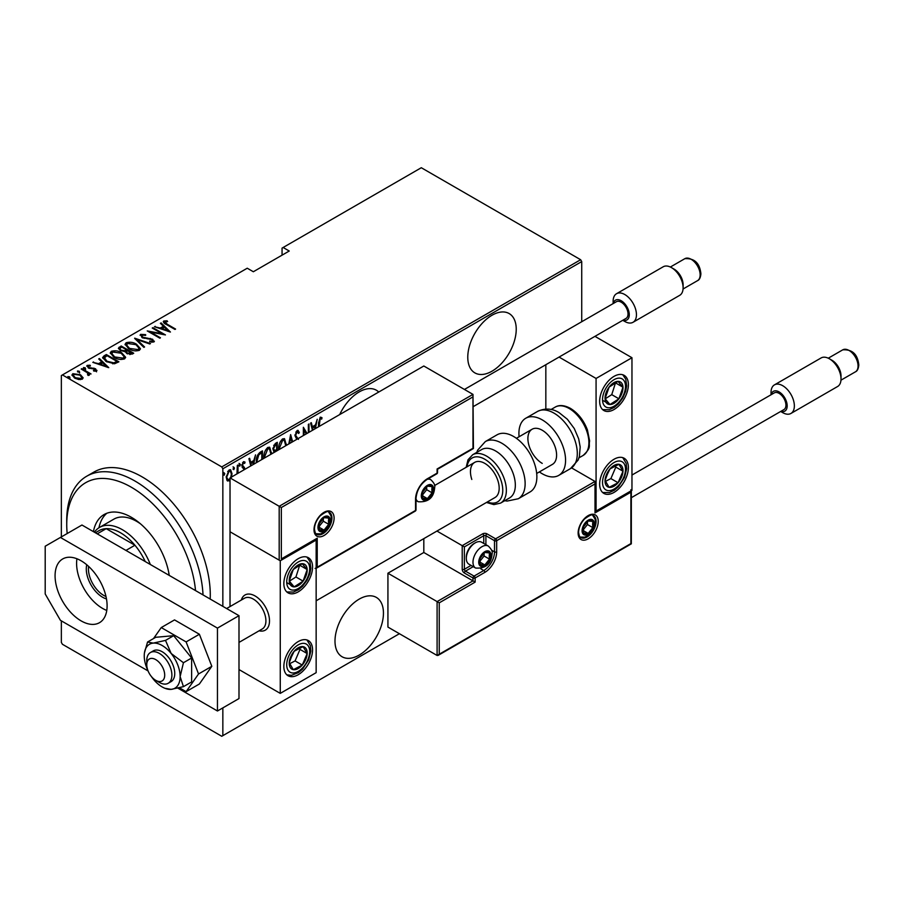<?xml version="1.0" encoding="UTF-8"?>
<svg xmlns="http://www.w3.org/2000/svg" width="904" height="904" viewBox="0 0 904 904"><rect width="100%" height="100%" fill="white"/><g stroke="black" fill="none" stroke-linecap="round" stroke-linejoin="round"><path stroke-width="1.36" d="M378.731 392.042A34.262 19.775 120 0 0 376.346 390.212A34.262 19.775 120 0 0 359.216 391.907A34.262 19.775 120 0 0 339.701 414.574M492.002 315.247A34.262 19.775 120 0 0 469.617 345.441A34.262 19.775 120 0 0 474.871 372.889A34.262 19.775 120 0 0 492.002 371.194A34.262 19.775 120 0 0 514.387 341A34.262 19.775 120 0 0 509.133 313.552A34.262 19.775 120 0 0 492.002 315.247M359.216 599.115A34.262 19.775 120 0 0 336.842 629.297A34.262 19.775 120 0 0 342.085 656.756A34.262 19.775 120 0 0 359.216 655.05A34.262 19.775 120 0 0 381.601 624.867A34.262 19.775 120 0 0 376.346 597.408A34.262 19.775 120 0 0 359.216 599.115M222.847 707.889L222.847 735.653L221.762 736.274L62.421 644.281L61.348 642.416L61.348 620.867M61.348 536.908L61.348 375.544L62.421 374.923L221.762 466.916L580.639 259.719L581.724 261.584L581.724 321.722M230.023 480.148L229.119 480.917L226.994 480.397L226.226 477.075L229.119 469.944L230.633 469.82L232.023 473.73L231.254 477.922M227.627 481.03L226.994 480.397M236.961 473.888L237.334 465.39L237.978 465.018L237.978 473.3M244.091 469.775L241.843 465.662L243.481 461.65L245.063 462.17L244.622 463.413L243.492 462.95L242.487 465.232L244.487 467.628L244.735 469.402M243.91 468.69L242.102 467.142M243.481 461.65L245.063 462.17L244.351 461.763L243.967 462.825M244.622 463.413L242.554 462.701M241.775 464.814L244.487 467.628L243.775 467.21L244.023 468.701L244.747 469.119M256.352 462.26L256.34 461.481C256.035 457.842 257.301 454.757 260.149 452.215L262.454 450.881L262.454 459.175M274.104 452.452L272.929 448.96L275.279 443.48L277.279 442.327L277.279 450.621M288.794 443.966L290.636 434.609L292.636 441.74M291.935 442.146L290.715 437.355L289.506 443.559M308.354 432.677L308.354 424.383L308.998 424.01L308.998 432.304M306.219 433.909L304.004 429.965L304.004 435.186M303.36 435.558L303.36 427.264L307.032 433.434M318.502 426.812L318.502 423.241L320.242 417.151L322.039 417.784L321.654 419.128L320.185 418.665L319.146 426.439M320.242 417.151L322.039 417.784L321.327 417.365L320.943 418.665M321.654 419.128L320.185 418.665M581.724 261.584L222.847 468.78L222.847 606.358M222.847 735.653L399.41 633.715M312.445 430.304L310.603 423.083L311.315 422.676L312.343 426.733L315.473 424.925L317.214 419.275L315.372 428.62M296.772 439.367L294.986 435.66L297.088 430.519L298.196 430.451M297.088 430.519L299.337 432.394L298.704 433.491L297.077 432.01L295.631 435.299L298.444 439.389M296.365 431.592L297.789 431.999L295.789 432.135M278.737 449.401L278.726 448.746C278.511 445.073 279.788 441.785 282.579 438.892L284.534 438.756L286.421 445.344M263.934 458.317L263.911 457.3C263.697 453.627 264.974 450.339 267.765 447.446L269.72 447.31L271.595 453.887M250.77 465.922L248.928 458.69L249.628 458.283L250.668 462.339L253.798 460.531L255.538 454.881L253.696 464.227M239.04 463.39L240.396 464.645L239.752 466.227L239.108 465.39L239.752 463.808L240.396 464.645L239.752 463.808M233.074 466.826L234.441 468.08L233.797 469.662L233.153 468.826L233.797 467.244L234.441 468.08L233.797 467.244M223.412 472.408L224.78 473.662L224.135 475.244L223.491 474.408L224.135 472.826L224.78 473.662L224.135 472.826M580.639 259.719L421.298 167.726L282.059 248.114L282.059 255.165M80.479 374.742L82.965 377.895L82.354 379.171L78.704 379.533L74.682 378.087L71.981 374.934L72.851 373.691L80.479 374.742L83.191 377.928M81.868 368.662L91.044 373.962L89.055 373.555L89.112 375.273L88.163 375.465L87.552 374.685L88.355 374.12L88.095 375.386L87.326 372.719L81.224 369.035L81.868 368.662L81.868 369.408M89.519 374.618L89.112 375.273M88.343 366.041L88.818 367.476L95.564 368.764L96.536 370.99L93.767 371.081L93.44 370.357L95.428 370.324L94.965 369.16L88.23 367.871L87.202 365.408L90.038 365.205L90.445 365.95L88.343 366.041L88.219 366.967M95.282 371.216L94.965 369.16M86.716 366.131L87.202 365.408L87.202 366.233L88.761 365.894M96.965 370.346L96.536 370.99M104.039 355.871L106.344 354.537L118.91 361.792L114.582 363.758L106.344 361.6L102.604 357.588L104.039 355.871L104.039 356.696L106.344 355.362L106.344 354.537M121.159 345.983L133.724 353.238L132.312 354.052L126.91 353.577L125.068 351.554L120.379 350.549L118.379 348.232L121.159 345.983L121.735 347.136M134.685 338.175L150.471 343.565L149.77 343.972L137.024 339.621L144.572 346.966L143.872 347.373L134.685 338.424M152.245 328.039L152.889 327.666L165.443 334.921L150.55 332.084L160.46 337.802L159.816 338.175L147.25 330.921L162.121 333.745L152.245 328.039M165.048 321.767L167.24 324.242L175.591 329.067L174.947 329.429L166.46 324.536C164.031 323.564 163.149 322.389 163.805 320.988L167.059 320.784L167.635 321.575L165.048 321.767L165.319 323.858M163.274 321.745L163.805 320.988L163.805 321.824L167.059 321.621M62.421 374.923L247.244 268.217L253.346 271.742L289.235 251.018L283.133 247.493M170.438 332.039L154.494 326.739L160.257 328.062L163.387 326.254L160.392 323.327L161.104 322.92L170.438 332.039M141.939 335.101L142.617 337.169L152.697 339.271L153.849 341.994L149.793 341.87L149.623 341.079L152.64 341.203L152.098 339.678L141.951 337.531L140.662 334.356L145.646 334.649L145.657 335.373L141.939 335.101L141.6 336.243M154.369 341.181L153.849 341.994M152.64 341.203L152.64 342.028L152.64 341.203M140.052 335.26L140.662 334.356L140.662 335.181L143.171 334.898M136.572 344.277L140.436 348.707L139.408 350.323C135.51 351.34 132.007 350.82 128.899 348.774L125.068 344.334L126.142 342.74C130.006 341.746 133.487 342.266 136.572 344.277L136.572 345.046M121.746 352.831L125.622 357.261L124.594 358.877C120.684 359.894 117.181 359.374 114.085 357.329L110.254 352.888L111.328 351.294C115.192 350.3 118.673 350.82 121.746 352.831L121.746 353.6M108.762 367.645L92.818 362.346L98.581 363.668L101.711 361.86L98.717 358.944L99.417 358.538L108.762 367.645M83.484 368.38L85.168 368.617L85.168 367.781L85.575 368.764L83.88 368.527L83.484 367.555L85.168 367.781L85.575 368.764M77.518 371.826L79.213 372.052L79.213 371.228L79.62 372.199L77.925 371.973L77.518 370.99L79.213 371.228L79.62 372.199M67.856 377.397L69.551 377.635L69.551 376.798L69.958 377.782L68.263 377.544L67.856 376.572L69.551 376.798L69.958 377.782M222.847 468.78L221.762 466.916M167.059 321.553L167.059 320.784M155.194 326.977L155.194 326.333M160.257 328.706L160.257 328.062M160.46 328.773L163.387 327.078L163.387 326.254M160.935 323.847L161.104 322.92M161.104 323.756L169.364 331.813M161.872 328.615L167.941 330.683L164.347 327.18L161.872 329.259M167.941 331.327L167.941 330.683M152.889 328.412L152.889 327.666M162.121 333.825L163.545 334.649M150.55 332.83L150.55 332.084M149.137 332.005L150.55 332.288M162.121 334.367L162.121 333.745M145.646 335.373L145.646 334.649M141.939 335.938L142.617 337.994M142.617 337.87L142.617 337.169M144.109 338.39L144.109 337.734M150.369 339.079L150.369 338.401M152.652 340.073L152.697 339.271M152.697 340.096L154.268 341.576M151.646 342.232L152.64 342.028M135.6 339.316L137.024 339.802M144.041 347.283L137.024 339.621M137.159 345.475L140.391 349.113M125.114 344.774L126.142 342.74M126.142 343.565L129.464 342.944M129.543 349.136L129.543 348.402L138.086 349.599L138.967 348.176L135.928 344.65L127.453 343.463L126.515 345.746L128.334 348.435M135.747 350.955L138.086 350.424L138.967 348.176M138.086 350.424L138.086 349.599M126.515 344.91L129.543 348.402M126.481 349.882L127.69 350.582M131.792 352.944L133.001 353.645M118.469 348.661L119.17 347.136M119.17 347.961L121.159 346.808M124.266 351.633L126.481 350.628L126.481 349.791L121.803 347.102L120.853 347.644L119.836 348.741L121.023 350.176L124.537 350.741L126.481 349.791M119.836 348.741L120.413 350.571M129.837 354.571L131.792 353.69L131.792 352.865L127.328 350.786L126.368 351.814L127.532 353.193L131.792 352.865M126.368 351.814L126.899 353.577M130.91 354.198L130.91 353.374M127.532 353.905L127.532 353.193M124.537 351.566L124.537 350.741M121.023 350.888L121.023 350.176M122.345 354.029L125.577 357.668M110.299 353.328L111.328 351.294M111.328 352.119L114.65 351.498M114.729 357.679L114.729 356.956L123.272 358.153L124.153 356.73L121.113 353.204L112.638 352.018L111.7 354.3L113.52 356.99M120.933 359.509L123.272 358.978L124.153 356.73M123.272 358.978L123.272 358.153M111.7 353.464L114.729 356.956M106.344 355.362L106.921 355.69M116.978 361.498L118.187 362.199M102.672 358.029L104.039 356.696M112.627 363.792L116.446 362.549L116.978 361.419L106.988 355.656L104.152 358.142L105.723 361.227M113.78 363.679L113.78 362.854L116.978 361.419M107 361.962L107 361.238L113.78 362.854M104.288 357.577L107 361.238M93.519 362.583L93.519 361.939M98.581 364.312L98.581 363.668M98.785 364.38L101.711 362.685L101.711 361.86M99.259 359.464L99.417 358.538M99.417 359.363L107.689 367.431M100.197 364.222L106.265 366.289L102.672 362.798L100.197 364.866M106.265 366.934L106.265 366.289M95.428 371.148L94.965 369.996M90.038 365.894L90.038 365.205M88.343 366.877L88.818 368.301M88.818 368.177L88.818 367.476M89.891 368.538L89.891 367.871M91.677 368.719L91.677 367.928M93.892 368.787L93.892 368.097M95.417 369.51L95.564 368.764M95.564 369.589L96.536 371.815M85.168 368.617L85.575 369.589M86.874 372.391L89.055 373.646M89.406 375.002L89.055 373.555M79.213 372.052L79.62 373.024M72.049 375.375L72.851 373.691M72.851 374.516L74.908 374.019M75.314 378.437L75.314 377.714L81.224 378.527L81.868 377.556L79.823 375.115L73.981 374.335L73.303 376.188L74.433 377.94M80.32 379.657L81.868 377.556M81.224 379.352L81.224 378.527M73.303 375.363L75.314 377.714M69.551 377.635L69.958 378.606M320.931 418.71L319.959 418.179M310.773 422.982L312.343 426.733M315.281 425.038L314.987 426.507M314.671 429.027L315.146 426.598L314.434 426.179L311.959 427.615L312.614 430.214M311.959 427.615L313.146 429.908M315.146 426.598L312.671 428.033M303.36 429.592L304.004 429.965M303.36 427.784L306.659 433.649M297.823 430.327L299.337 432.394M298.614 431.976L298.286 432.553M295.02 434.948L295.631 435.299M294.919 434.892L295.89 436.575M295.179 436.157L297.721 438.982M290.455 435.558L292.105 442.056M285.788 443.83L286.455 444.214M284.172 438.598L285.72 443.175M285.766 445.717L284.251 440.259L281.89 439.954L280.353 441.536M278.737 448.022L279.404 449.39M281.89 439.954L282.602 440.372L279.37 448.384M284.251 440.259L282.602 440.372M276.556 442.745L276.556 444.146M276.556 449.627L276.556 451.028L274.364 451.785M272.85 448.169L274.127 450.022M272.952 448.226L274.839 450.441L276.635 449.582L276.635 444.192L275.912 443.774L273.686 445.389M275.471 450.904L276.127 451.277M273.517 449.921L274.839 450.441M274.963 444.327L275.675 444.734L273.573 448.587M276.635 444.192L275.675 444.734M270.974 452.384L271.641 452.768M269.358 447.152L270.906 451.729M270.951 454.271L269.437 448.813L267.075 448.508L265.539 450.09M263.923 456.576L264.589 457.944M267.075 448.508L267.787 448.926L264.556 456.938M269.437 448.813L267.787 448.926M261.742 451.299L261.742 452.701M261.81 459.537L261.81 452.746L260.228 452.825L257.482 455.322M256.352 460.746L257.03 462.306M258.081 454.441L258.793 454.859L256.985 461.119M261.81 452.746L258.793 454.859M249.097 458.599L250.668 462.339M253.595 460.644L253.312 462.113M252.996 464.633L253.47 462.204L252.758 461.797L250.272 463.221L250.939 465.82M250.272 463.221L251.47 465.515M253.47 462.204L250.996 463.639M243.199 468.272L242.396 467.639L243.199 468.272M243.91 462.995L242.78 462.532M241.888 464.882L242.487 465.232M241.967 465.718L243.775 467.21M239.684 464.227L239.04 465.809M237.266 472.035L237.266 473.719M233.718 467.673L233.074 469.244M229.831 478.996L228.407 480.499L229.119 480.917M228.407 480.499L227.277 480.747M230.271 469.673L231.3 473.018M231.345 473.334L232.023 473.73M230.689 477.515L231.379 474.091L230.35 471.165L227.661 471.47M226.226 477.38L227.627 479.391M226.249 476.329L227.966 479.685L230.023 478.758M228.407 470.826L229.13 471.244L226.87 476.69M230.35 471.165L229.13 471.244M224.056 473.244L223.412 474.826M195.524 590.594A91.36 52.748 -120 0 0 131.329 487.222A91.36 52.748 -120 0 0 66.738 524.523A91.36 52.748 -120 0 0 67.178 533.541M66.738 524.523L66.738 520.376A96.434 55.675 60 0 1 86.705 476.227A96.434 55.675 60 0 1 134.922 481.007A96.434 55.675 60 0 1 203.016 594.911M140.617 523.936A45.675 26.374 -120 0 0 136.719 521.405A45.675 26.374 -120 0 0 113.87 519.145L99.519 527.439A45.675 26.374 60 0 1 122.356 529.699A45.675 26.374 60 0 1 150.335 564.491M106.875 513.246A54.556 31.504 -120 0 0 98.954 527.778M93.428 531.642A54.556 31.504 60 0 1 104.05 514.568A54.556 31.504 60 0 1 131.329 517.269A54.556 31.504 60 0 1 169.24 575.407M210.191 599.058A96.434 55.675 -120 0 0 142.097 476.86A96.434 55.675 -120 0 0 93.88 472.091L86.705 476.227M168.958 575.249A45.675 26.374 -120 0 0 168.777 572.718M106.48 598.934A23.097 13.334 60 0 1 102.615 597.239A23.097 13.334 60 0 1 86.75 564.774M88.615 566.412A21.572 12.453 -120 0 0 103.7 595.374A21.572 12.453 -120 0 0 105.994 596.504M145.228 561.553A43.143 24.905 -120 0 0 134.922 545.236A43.143 24.905 -120 0 0 120.56 532.806A43.143 24.905 -120 0 0 106.209 528.659A43.143 24.905 -120 0 0 98.999 530.671L95.372 532.761M125.95 550.423L134.922 545.236L106.209 528.659L97.236 533.846M94.389 532.196A45.675 26.374 60 0 1 99.519 527.439M241.345 600.03A20.306 11.718 60 0 1 244.995 594.99A20.306 11.718 60 0 1 255.143 595.996A20.306 11.718 60 0 1 268.409 613.895A20.306 11.718 60 0 1 265.29 630.156A20.306 11.718 60 0 1 259.109 630.8A20.306 11.718 60 0 0 265.29 630.156A20.306 11.718 60 0 0 269.29 623.557A20.306 11.718 60 0 0 261.742 601.668A20.306 11.718 60 0 0 244.995 594.99A20.306 11.718 60 0 0 241.345 600.03M298.207 558.706A20.306 11.718 -60 0 1 308.354 557.7A20.306 11.718 -60 0 1 311.473 573.972A20.306 11.718 -60 0 1 298.207 591.86A20.306 11.718 -60 0 1 288.06 592.866A20.306 11.718 -60 0 1 284.941 576.594A20.306 11.718 -60 0 1 298.207 558.706M298.207 674.734A20.306 11.718 120 0 0 311.473 656.846A20.306 11.718 120 0 0 308.354 640.574A20.306 11.718 120 0 0 298.207 641.58A20.306 11.718 120 0 0 284.941 659.479A20.306 11.718 120 0 0 288.06 675.74A20.306 11.718 120 0 0 298.207 674.734M280.263 693.379L280.263 560.774L316.151 540.061L316.151 672.666L280.263 693.379L238.995 669.559M280.263 560.774L230.023 531.767L230.023 606.573M316.151 540.061L315.519 539.688M614.019 492.409A20.306 11.718 -60 0 1 603.872 493.414A20.306 11.718 -60 0 1 600.753 477.142A20.306 11.718 -60 0 1 614.019 459.255A20.306 11.718 -60 0 1 624.167 458.249A20.306 11.718 -60 0 1 627.286 474.51A20.306 11.718 -60 0 1 614.019 492.409M614.019 376.369A20.306 11.718 120 0 0 600.753 394.257A20.306 11.718 120 0 0 603.872 410.529A20.306 11.718 120 0 0 614.019 409.523A20.306 11.718 120 0 0 627.286 391.635A20.306 11.718 120 0 0 624.167 375.363A20.306 11.718 120 0 0 614.019 376.369M596.075 378.448L631.964 357.724L631.964 490.33L596.075 511.054L596.075 378.448L559.067 357.08M545.835 409.071L545.835 364.719M631.964 357.724L594.956 336.356M596.075 511.054L595.442 510.692M146.889 663.107A12.69 7.322 -120 0 0 146.764 664.79A12.69 7.322 -120 0 0 155.737 680.328A12.69 7.322 -120 0 0 164.573 676.836A12.69 7.322 -120 0 0 157.262 660.643A12.69 7.322 -120 0 0 146.889 663.107M146.764 664.79L146.764 660.643A17.764 10.26 60 0 1 146.945 658.293A17.764 10.26 60 0 1 150.437 652.519A17.764 10.26 60 0 1 165.104 658.361A17.764 10.26 60 0 1 171.703 677.503A17.764 10.26 60 0 1 168.2 683.277A17.764 10.26 60 0 1 159.319 682.407L155.737 680.328M238.995 642.416L262.228 628.992A17.764 10.26 -120 0 0 265.731 623.218A17.764 10.26 -120 0 0 259.132 604.075A17.764 10.26 -120 0 0 244.464 598.233L226.61 608.539M423.818 538.637L423.818 552.491L472.984 580.876L437.095 601.601L387.929 573.215L387.929 627.082L437.095 655.468L437.095 601.601L439.242 602.844L439.242 654.225L437.095 655.468L438.169 655.366L631.331 543.835L631.331 490.691M423.818 552.491L387.929 573.215M439.242 654.225L630.89 543.587L630.89 492.194L595.001 512.918L595.001 481.425L571.599 467.91M595.001 483.911L496.669 540.682L496.669 551.869A16.747 9.673 -60 0 1 484.826 572.379L475.131 577.972L475.131 582.119L472.984 580.876L472.984 577.972L464.373 573A3.04 1.763 -120 0 1 462.215 569.271L462.215 545.654L436.937 531.055M630.89 492.194L630.89 489.708M595.001 512.918L595.001 510.432M491.584 550.174L494.511 551.869L494.511 540.682A1.525 0.881 0 0 0 496.669 540.682A1.525 0.881 -120 0 0 495.595 538.818L486.973 533.846A3.04 1.763 0 0 0 482.668 533.846L462.215 545.654L464.373 546.897L464.373 569.271L471.063 565.407M595.442 511.415L595.001 481.425L495.595 538.818A1.525 0.881 -60 0 0 494.511 540.682L485.9 535.71L485.9 544.683M472.984 396.879L281.336 507.528L281.336 558.909L317.225 538.196L317.225 567.203L415.557 510.432L415.557 499.245A16.747 9.673 -60 0 1 427.4 478.724L437.095 473.131L437.095 468.984L472.984 448.271L472.984 394.393L423.818 366.007L230.023 477.9L230.023 531.767L279.189 560.152L279.189 506.285L230.023 477.9M427.4 478.724A1.525 0.881 -120 0 1 427.083 479.425L436.779 473.832A1.525 1.525 0 0 0 437.536 472.509L437.536 469.244L473.425 448.531L472.984 394.393L279.189 506.285L281.336 507.528M281.336 558.909L316.151 539.326M317.225 538.196L315.078 539.439M317.225 567.203L315.078 568.447M432.79 489.29A7.616 4.396 120 0 0 432.067 486.601A7.616 4.396 120 0 0 427.4 486.182A7.616 4.396 120 0 0 422.744 491.991A7.616 4.396 120 0 0 422.744 498.206A7.616 4.396 120 0 0 427.4 498.624A7.616 4.396 120 0 0 432.067 492.816A7.616 4.396 120 0 0 432.79 489.29M431.829 489.572L432.067 486.601L427.4 486.182L422.744 491.991L422.744 498.206L427.4 498.624L432.067 492.816L431.829 489.572M422.507 494.917L426.688 489.708L426.688 486.894M422.518 495.799L427.4 498.624M426.688 489.708L432.067 492.816M428.824 484.736L432.067 486.601M490.205 555.598A7.616 4.396 120 0 0 489.482 552.909A7.616 4.396 120 0 0 484.826 552.491A7.616 4.396 120 0 0 480.16 558.288A7.616 4.396 120 0 0 480.16 564.503A7.616 4.396 120 0 0 484.826 564.921A7.616 4.396 120 0 0 489.482 559.124A7.616 4.396 120 0 0 490.205 555.598M489.245 555.881L489.482 552.909L484.826 552.491L480.16 558.288L480.16 564.503L484.826 564.921L489.482 559.124L489.245 555.881M466.306 558.378L466.306 556.966A10.961 6.328 -60 0 1 474.058 543.541L475.278 542.841A12.69 7.322 120 0 0 466.306 558.378A12.69 7.322 120 0 0 468.939 564.186L475.606 568.04A12.69 7.322 -60 0 1 472.984 562.231A12.69 7.322 -60 0 1 478.521 549.462A12.69 7.322 -60 0 1 488.296 546.061C491.46 549.18 492.736 551.666 492.115 553.53C491.369 563.915 485.866 568.752 475.606 568.04M488.296 546.061L481.617 542.208A12.69 7.322 120 0 0 475.278 542.841M479.922 561.214L484.103 556.016L484.103 553.191M479.945 562.107L484.826 564.921M484.103 556.016L489.482 559.124M486.25 551.033L489.482 552.909M593.566 524.105A7.616 4.396 120 0 0 592.843 521.416A7.616 4.396 120 0 0 588.176 520.998A7.616 4.396 120 0 0 583.521 526.795A7.616 4.396 120 0 0 583.521 533.01A7.616 4.396 120 0 0 588.176 533.428A7.616 4.396 120 0 0 592.843 527.631A7.616 4.396 120 0 0 593.566 524.105M592.606 524.388L592.843 521.416L588.176 520.998L583.521 526.795L583.521 533.01L588.176 533.428L592.843 527.631L592.606 524.388M583.283 529.721L587.464 524.523L587.464 521.698M583.295 530.614L588.176 533.428M587.464 524.523L592.843 527.631M589.6 519.54L592.843 521.416M329.429 520.783A7.616 4.396 120 0 0 328.706 518.094A7.616 4.396 120 0 0 324.05 517.676A7.616 4.396 120 0 0 319.383 523.484A7.616 4.396 120 0 0 319.383 529.699A7.616 4.396 120 0 0 324.05 530.117A7.616 4.396 120 0 0 328.706 524.309A7.616 4.396 120 0 0 329.429 520.783M328.468 521.066L328.706 518.094L324.05 517.676L319.383 523.484L319.383 529.699L324.05 530.117L328.706 524.309L328.468 521.066M319.146 526.41L323.327 521.201L323.327 518.387M319.168 527.292L324.05 530.117M323.327 521.201L328.706 524.309M325.463 516.229L328.706 518.094M290.692 656.835A12.69 7.322 120 0 0 289.246 662.756A12.69 7.322 120 0 0 293.303 669.672A12.69 7.322 120 0 0 302.264 665.061A12.69 7.322 120 0 0 307.168 653.558A12.69 7.322 120 0 0 303.111 646.654A12.69 7.322 120 0 0 294.162 651.253A12.69 7.322 120 0 0 290.692 656.835M291.461 656.869L289.246 662.756L293.303 669.672L302.264 665.061L307.168 653.558L303.111 646.654L294.162 651.253L291.461 656.869M289.709 663.683L295.077 660.926L299.992 649.411L299.36 648.337M295.077 660.926L302.264 665.061M299.992 649.411L307.168 653.558M606.505 474.498A12.69 7.322 120 0 0 605.058 480.431A12.69 7.322 120 0 0 609.115 487.335A12.69 7.322 120 0 0 618.076 482.736A12.69 7.322 120 0 0 622.98 471.221A12.69 7.322 120 0 0 618.924 464.317A12.69 7.322 120 0 0 609.974 468.927A12.69 7.322 120 0 0 606.505 474.498M607.273 474.532L605.058 480.431L609.115 487.335L618.076 482.736L622.98 471.221L618.924 464.317L609.974 468.927L607.273 474.532M605.522 481.346L610.889 478.589L615.805 467.085L615.172 466.001M610.889 478.589L618.076 482.736M615.805 467.085L622.98 471.221M621.534 382.946A12.69 7.322 120 0 0 618.076 381.364A12.69 7.322 120 0 0 609.115 387.104A12.69 7.322 120 0 0 605.058 398.687A12.69 7.322 120 0 0 609.974 404.529A12.69 7.322 120 0 0 618.924 398.788A12.69 7.322 120 0 0 622.98 387.206A12.69 7.322 120 0 0 621.534 382.946M620.28 384.143L618.076 381.364L609.115 387.104L605.058 398.687L609.974 404.529L618.924 398.788L622.98 387.206L620.28 384.143M605.183 398.856L611.748 394.641L615.545 382.765M602.787 400.393L609.974 404.529M611.748 394.641L618.924 398.788M615.805 383.059L622.98 387.206M305.721 565.282A12.69 7.322 120 0 0 302.264 563.7A12.69 7.322 120 0 0 293.303 569.441A12.69 7.322 120 0 0 289.246 581.023A12.69 7.322 120 0 0 294.162 586.865A12.69 7.322 120 0 0 303.111 581.125A12.69 7.322 120 0 0 307.168 569.543A12.69 7.322 120 0 0 305.721 565.282M304.467 566.48L302.264 563.7L293.303 569.441L289.246 581.023L294.162 586.865L303.111 581.125L307.168 569.543L304.467 566.48M289.37 581.182L295.936 576.978L299.732 565.09M286.975 582.718L294.162 586.865M295.936 576.978L303.111 581.125M299.992 565.395L307.168 569.543M542.242 463.39A20.306 11.718 60 0 1 528.987 445.502A20.306 11.718 60 0 1 532.094 429.242A20.306 11.718 60 0 1 542.242 430.247A20.306 11.718 60 0 1 555.508 448.135A20.306 11.718 60 0 1 552.4 464.396L536.682 473.47M519.088 436.745A32.985 19.052 60 0 1 525.755 418.247A32.985 19.052 60 0 1 542.242 419.885A32.985 19.052 60 0 1 563.791 448.96A32.985 19.052 60 0 1 558.74 475.391A32.985 19.052 60 0 1 542.242 473.752A32.985 19.052 60 0 1 539.394 471.911M500.579 503.11L509.551 497.934A27.911 16.114 -120 0 0 513.483 474.453A27.911 16.114 -120 0 0 481.629 449.582L472.656 454.757A27.911 16.114 60 0 1 504.511 479.628A27.911 16.114 60 0 1 500.579 503.11L493.878 504.613L486.465 502.466M316.151 600.798L494.974 497.55A20.306 11.718 -120 0 0 497.833 480.476A20.306 11.718 -120 0 0 474.679 462.385A20.306 11.718 -120 0 0 471.809 479.459M518.297 498.737L530.026 491.968A32.985 19.052 -120 0 0 534.682 464.215A32.985 19.052 -120 0 0 497.042 434.824L485.312 441.593A32.985 19.052 60 0 1 522.953 470.995A32.985 19.052 60 0 1 518.297 498.737L507.11 501.076L504.714 500.714M622.958 320.185A11.424 6.588 -120 0 0 629.274 314.728A11.424 6.588 -120 0 0 622.088 301.314A11.424 6.588 -120 0 0 613.319 303.484M613.127 303.597L613.127 301.269A16.498 9.526 60 0 1 616.539 293.71A16.498 9.526 60 0 1 629.252 298.128A16.498 9.526 60 0 1 636.45 314.728A16.498 9.526 60 0 1 633.037 322.287A16.498 9.526 60 0 1 624.788 321.462L622.766 320.298M671.446 267.595L674.135 269.143A12.69 7.322 60 0 1 683.108 284.692L683.108 287.8A16.498 9.526 -120 0 0 671.446 267.595A16.498 9.526 -120 0 0 663.197 266.782L616.539 293.71M633.037 322.287L679.684 295.348A16.498 9.526 -120 0 0 683.108 287.8M464.419 389.454L616.381 301.721A9.639 5.571 60 0 1 623.805 304.298A9.639 5.571 60 0 1 628.02 314.004A9.639 5.571 60 0 1 626.02 318.423L473.425 406.517M780.864 411.354A11.424 6.588 -120 0 0 787.181 405.896A11.424 6.588 -120 0 0 779.994 392.483A11.424 6.588 -120 0 0 771.225 394.652M771.033 394.765L771.033 392.438A16.498 9.526 60 0 1 774.445 384.878A16.498 9.526 60 0 1 787.158 389.296A16.498 9.526 60 0 1 794.356 405.896A16.498 9.526 60 0 1 790.943 413.456A16.498 9.526 60 0 1 782.694 412.631L780.672 411.467M829.352 358.764L832.042 360.312A12.69 7.322 60 0 1 841.014 375.861L841.014 378.968A16.498 9.526 -120 0 0 829.352 358.764A16.498 9.526 -120 0 0 821.103 357.95L774.445 384.878M790.943 413.456L837.59 386.516A16.498 9.526 -120 0 0 841.014 378.968M631.964 475.052L774.287 392.89A9.639 5.571 60 0 1 781.711 395.466A9.639 5.571 60 0 1 785.926 405.173A9.639 5.571 60 0 1 783.926 409.591L631.331 497.686M76.93 558.762A36.793 21.244 -120 0 0 102.615 608.437A36.793 21.244 -120 0 0 106.774 610.449M81.089 560.774A36.793 21.244 -120 0 0 62.692 558.954A36.793 21.244 -120 0 0 57.054 588.436A36.793 21.244 -120 0 0 81.089 620.867A36.793 21.244 -120 0 0 99.485 622.686A36.793 21.244 -120 0 0 105.124 593.205A36.793 21.244 -120 0 0 81.089 560.774M177.885 688.147L217.457 710.996L217.457 628.111L60.421 537.451L45.2 546.231L45.2 593.973L60.421 620.325L148.075 670.937M217.457 710.996L238.995 698.566L238.995 615.68L81.948 525.021L60.421 537.451M217.457 628.111L238.995 615.68M151.307 676.418A25.38 14.656 -120 0 0 153.217 679.006A25.38 14.656 -120 0 0 162.189 686.961A25.38 14.656 -120 0 0 164.878 688.272A25.38 14.656 -120 0 0 171.161 689.368L183.444 686.656L191.625 681.932L191.625 658.01L173.681 635.681L155.737 637.286L147.555 642.009L144.448 652.891A25.38 14.656 -120 0 0 144.244 655.886A25.38 14.656 -120 0 0 147.928 670.576M164.878 688.272L171.161 689.368A25.38 14.656 -120 0 0 180.133 676.599L183.444 662.722L191.625 658.01M168.2 683.277L171.071 681.627A17.764 10.26 -120 0 0 173.794 667.389A17.764 10.26 -120 0 0 162.189 651.739A17.764 10.26 -120 0 0 153.307 650.857L150.437 652.519M183.444 686.656L180.133 676.599A25.38 14.656 -120 0 0 171.161 653.479L165.5 640.405L173.681 635.681M183.444 662.722L171.161 653.479A25.38 14.656 -120 0 0 153.217 643.117L147.555 642.009M165.5 640.405L153.217 643.117A25.38 14.656 -120 0 0 144.448 652.891M179.387 687.763L186.111 691.65L199.388 683.989L211.818 666.304L199.388 634.258L174.528 619.907L161.251 627.568L153.51 638.574M186.111 691.65L198.541 673.966L211.818 666.304M198.541 673.966L186.111 641.919L199.388 634.258M186.111 641.919L161.251 627.568M167.24 324.977L167.24 324.242M147.454 338.853L147.454 338.119M126.051 350.876L126.051 350.04M116.446 362.549L116.446 361.724M318.502 422.643L319.146 423.015M296.512 437.705L297.235 438.112M260.228 452.825L260.951 453.243M598.233 521.416A14.215 8.204 -60 0 1 588.176 538.818A14.215 8.204 -60 0 1 578.131 533.01A14.215 8.204 -60 0 1 588.176 515.608A14.215 8.204 -60 0 1 598.233 521.416M580.764 537.575A12.69 7.322 120 0 0 590.538 534.185A12.69 7.322 120 0 0 596.075 521.416A12.69 7.322 120 0 0 593.453 515.608C593.069 513.743 590.075 514.884 584.47 519.032C580.718 523.213 578.752 527.665 578.583 532.388C579.215 536.14 579.939 537.869 580.764 537.575M475.131 582.119L439.242 602.844M480.826 568.831L483.753 570.514A15.221 8.791 120 0 0 494.511 551.869A1.525 0.881 0 0 0 496.669 551.869M473.21 566.65L465.447 571.136L474.058 576.108L483.753 570.514A1.525 0.881 60 0 1 484.826 572.379M483.753 543.428L483.753 535.71L464.373 546.897M472.984 577.972A1.525 0.881 0 0 0 475.131 577.972A1.525 0.881 60 0 0 474.058 576.108A1.525 0.881 120 0 0 472.984 577.972M464.373 573A1.525 0.881 -60 0 1 465.447 571.136A1.525 0.881 60 0 1 464.373 569.271A1.525 0.881 0 0 1 462.215 569.271M482.668 533.846A1.525 0.881 60 0 1 483.753 535.71A1.525 0.881 180 0 1 485.9 535.71A1.525 0.881 120 0 1 486.973 533.846M314.004 529.699A14.215 8.204 -60 0 1 324.05 512.297A14.215 8.204 -60 0 1 334.096 518.094A14.215 8.204 -60 0 1 324.05 535.496A14.215 8.204 -60 0 1 314.004 529.699M331.937 518.094A12.69 7.322 120 0 0 329.316 512.285C328.932 510.421 325.937 511.562 320.332 515.709C316.592 519.89 314.626 524.354 314.445 529.077C315.089 532.84 315.812 534.569 316.626 534.264A12.69 7.322 120 0 0 326.401 530.863A12.69 7.322 120 0 0 331.937 518.094M437.536 472.509A1.525 0.881 180 0 1 437.095 473.131A1.525 0.881 -120 0 1 436.779 473.832M427.083 479.425C420.394 484.092 416.699 490.488 416.009 498.624A1.525 0.881 180 0 1 415.557 499.245M415.241 511.122A1.525 1.525 0 0 0 416.009 509.811A1.525 0.881 180 0 1 415.557 510.432A1.525 0.881 60 0 1 415.241 511.122L316.151 568.333M433.502 488.883A8.633 4.983 120 0 0 427.4 485.358A8.633 4.983 120 0 0 421.298 495.923A8.633 4.983 120 0 0 427.4 499.449A8.633 4.983 120 0 0 433.502 488.883M427.332 479.289A12.69 7.322 -60 0 1 430.88 479.753C434.033 482.872 435.31 485.358 434.7 487.222C433.954 497.607 428.451 502.443 418.19 501.731A12.69 7.322 -60 0 1 416.009 498.895M490.928 555.18A8.633 4.983 120 0 0 484.826 551.666A8.633 4.983 120 0 0 478.724 562.231A8.633 4.983 120 0 0 484.826 565.746A8.633 4.983 120 0 0 490.928 555.18M594.278 523.687A8.633 4.983 120 0 0 588.176 520.173A8.633 4.983 120 0 0 582.086 530.738A8.633 4.983 120 0 0 588.176 534.253A8.633 4.983 120 0 0 594.278 523.687M330.152 520.376A8.633 4.983 120 0 0 324.05 516.851A8.633 4.983 120 0 0 317.948 527.416A8.633 4.983 120 0 0 324.05 530.942A8.633 4.983 120 0 0 330.152 520.376M288.591 656.462A16.238 9.379 120 0 0 291.924 672.892A16.238 9.379 120 0 0 307.823 659.864A16.238 9.379 120 0 0 304.49 643.433A16.238 9.379 120 0 0 288.591 656.462M604.403 474.125A16.238 9.379 120 0 0 607.737 490.556A16.238 9.379 120 0 0 623.636 477.527A16.238 9.379 120 0 0 620.302 461.096A16.238 9.379 120 0 0 604.403 474.125M623.636 380.143A16.238 9.379 120 0 0 607.737 385.477A16.238 9.379 120 0 0 604.403 405.749A16.238 9.379 120 0 0 620.302 400.427A16.238 9.379 120 0 0 623.636 380.143M307.823 562.48A16.238 9.379 120 0 0 291.924 567.802A16.238 9.379 120 0 0 288.591 588.086A16.238 9.379 120 0 0 304.49 582.752A16.238 9.379 120 0 0 307.823 562.48M537.473 411.478C544.897 407.964 552.095 408.348 559.045 412.608L567.362 419.241L574.266 428.519L578.673 438.79L580.187 446.983L579.396 456.452L578.097 460.091L570.469 468.622A32.985 19.052 -120 0 0 575.52 442.18A32.985 19.052 -120 0 0 553.971 413.117A32.985 19.052 -120 0 0 537.473 411.478L525.755 418.247M555.203 407.105C559.214 404.698 564.288 405.116 570.424 408.359C578.063 413.094 583.735 420.303 587.442 429.976L589.634 441.028C588.357 446.406 591.973 447.118 583.114 455.458A27.911 16.114 -120 0 0 587.397 433.084A27.911 16.114 -120 0 0 569.158 408.484A27.911 16.114 -120 0 0 555.203 407.105L551.067 409.501M487.358 501.946A25.38 14.656 -120 0 0 501.087 480.6A25.38 14.656 -120 0 0 482.194 457.955A25.38 14.656 -120 0 0 467.063 466.78M684.836 258.68C694.43 258.069 699.775 263.109 700.894 273.81C700.532 277.607 699.413 279.89 697.526 280.658A12.69 7.322 -120 0 0 700.148 274.85A12.69 7.322 -120 0 0 694.611 262.081A12.69 7.322 -120 0 0 684.836 258.68L670.361 267.03M842.743 349.848C852.325 349.238 857.681 354.278 858.8 364.979C858.438 368.775 857.32 371.058 855.433 371.826A12.69 7.322 -120 0 0 858.054 366.018A12.69 7.322 -120 0 0 852.517 353.249A12.69 7.322 -120 0 0 842.743 349.848L828.267 358.199M95.643 369.996L95.643 370.821M321.157 418.789L320.434 418.371M244.159 462.927L243.436 462.52M243.153 466.554L242.43 466.136M227.966 479.685L227.243 479.267M532.094 429.242L516.387 438.304M474.679 462.385L434.575 485.538M416.009 509.811L416.009 498.624M428.699 478.498L430.88 479.753M416.009 500.477L418.19 501.731M580.086 537.066L584.854 537.168L589.148 534.863L593.137 530.083L595.476 522.037L595.081 519.122L592.662 515.28M315.959 533.744L320.728 533.857L325.011 531.541L328.999 526.772L331.339 518.715L330.954 515.811L328.536 511.958M286.828 674.836L291.438 675.322L298.433 672.621L302.625 669.062L308.682 659.796L310.84 651.162L310.366 645.671L306.953 639.964M602.64 492.499L609.307 492.601L614.245 490.284L618.438 486.725L624.494 477.47L626.653 468.837L626.178 463.334L622.766 457.639M602.64 409.625L609.239 409.738L614.211 407.433L618.404 403.885L622.822 397.941L625.67 391.319L626.653 385.906L625.749 379.104L622.766 374.753M286.828 591.95L293.427 592.063L298.399 589.758L302.591 586.221L307.01 580.278L309.857 573.656L310.84 568.243L309.936 561.44L306.953 557.09M583.114 455.458L578.978 457.842M570.469 468.622L558.74 475.391M472.656 454.757L468.001 459.808L466.17 467.3M485.312 441.593L477.685 450.124L476.803 452.373M697.526 280.658L683.051 289.009M855.433 371.826L840.957 380.177M238.995 646.936L238.995 649.467"/></g></svg>
